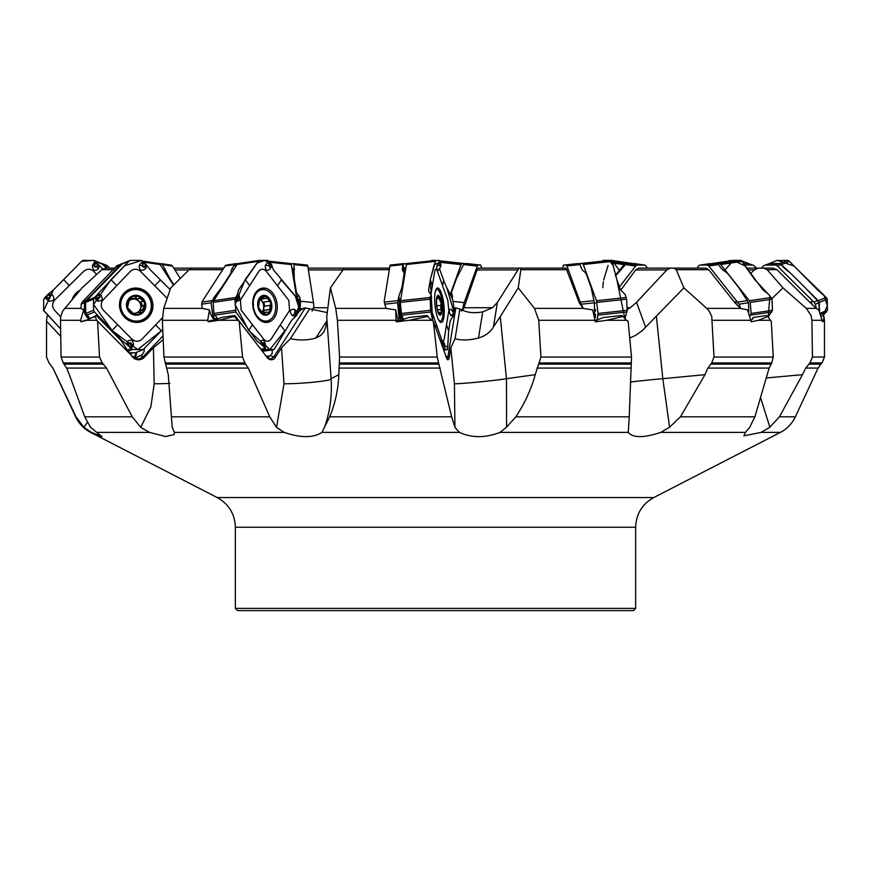 <?xml version="1.0" encoding="UTF-8"?>
<svg xmlns="http://www.w3.org/2000/svg" width="871" height="871" viewBox="0 0 871 871"><rect width="100%" height="100%" fill="white"/><g stroke="black" fill="none" stroke-linecap="round" stroke-linejoin="round"><path stroke-width="1.31" d="M105.729 268.105L114.634 268.105L105.761 268.105L101.798 269.694L82.026 287.887L62.658 311.11L60.774 316.609L60.48 320.299L61.079 357.045L99.523 357.045L102.288 362.946L106.534 368.074L132.25 416.817L140.721 427.345L149.507 432.386L96.703 432.386L101.983 436.589L91.444 432.386L83.91 427.345L76.017 416.817L52.946 368.074L48.972 362.946L52.946 368.074M129.637 353.572A14.459 13.882 67.9 0 0 133.252 352.799M86.273 320.299L95.222 316.402L96.659 320.299L86.273 320.299L80.883 321.813L80.589 320.299L83.725 309.869A15.82 15.199 67.9 0 0 88.189 318.514L88.875 319.211M122.299 263.619L120.927 263.989A3.332 3.201 67.9 0 0 120.133 264.588L116.616 268.279A8.34 0.915 135.4 0 0 113.894 271.36A8.34 0.915 135.4 0 1 111.172 274.43L99.806 286.341A22.243 2.45 135.4 0 1 97.715 288.497L85.848 300.626L84.639 302.781L81.177 304.186L81.003 308.486L83.725 309.869M192.404 268.105L223.727 268.105L192.426 268.105L189.17 269.694L170.749 287.887L163.715 308.378L162.344 320.299L163.955 357.045L242.541 357.045L244.893 362.946L248.279 368.074L269.749 416.817L276.521 427.345L284.196 432.386L174.363 432.386L174.124 434.64L165.675 436.545L149.507 432.386M174.363 432.386L172.208 427.182L168.266 374.682L163.955 357.045M95.222 316.402L96.213 315.476A11.116 2.831 43.7 0 1 96.148 315.509A11.116 10.681 67.9 0 1 94.612 316.826L95.407 316.26M242.541 357.045L239.155 321.159L237.565 320.299L218.708 320.299L208.311 321.813L207.723 320.299L209.454 309.869A15.82 11.127 81.5 0 0 213.199 318.514L214.614 320.332M237.925 263.619L235.203 263.989A3.332 2.341 81.5 0 0 234.658 264.588L232.274 268.279A8.34 3.713 142.1 0 0 231.174 271.36A8.34 3.713 142.1 0 1 230.075 274.43L222.399 286.341A22.243 9.886 142.1 0 1 220.875 288.497L214.429 296.913L211.087 302.781L201.637 304.186L202.377 308.486L209.454 309.869M760.557 397.601L769.877 427.182L761.178 432.386L743.888 435.859L745.424 432.386L749.702 427.345L754.907 416.817L769.137 368.074L771.76 362.946L773.241 357.045L771.281 321.159L770.345 320.299L758.456 320.299L751.227 321.813L747.525 309.869L740.72 308.486L735.037 302.923L708.678 269.694L705.782 268.105L673.969 268.105L676.234 269.694L683.887 287.887L642.058 330.838L635.623 335.368L629.885 337.915M656.418 316.619L662.809 378.689L669.581 427.182L660.795 432.386C643.767 438.037 632.912 438.037 628.252 432.386L628.035 431.82M518.234 287.887L520.825 269.694L520.477 268.105L519.138 268.137L497.406 302.357L492.474 307.724L482.719 311.872C473.802 313.549 466.203 312.591 459.888 308.976L455.805 307.92L447.923 356.696A11.116 7.85 -170.8 0 0 449.273 357.371L450.819 347.769L454.422 383.763A27.796 0.904 -5.7 0 0 479.072 381.966A27.796 0.904 -5.7 0 0 506.465 378.689L535.24 374.682L540.913 357.045L538.746 320.299L534.478 308.378L518.234 287.887L500.259 316.619L506.465 378.689L506.574 427.182L500.041 432.386C485.212 438.037 471.679 438.037 459.431 432.386L454.923 427.345L451.657 416.817L438.559 362.946L437.264 357.045L433.355 321.159L431.504 320.299L409.239 320.299L396.621 321.813L396 321.312A10.561 2.722 83.8 0 0 397.165 320.223L397.742 320.833A11.116 2.863 -96.2 0 1 396.838 321.791M331.122 378.689L338.797 374.682L339.581 357.045L337.404 320.299L335.727 308.378L330.414 287.887L326.745 316.619L331.122 378.689C332.145 396.065 329.946 412.233 324.524 427.182L321.998 432.386C313.342 438.037 300.745 438.037 284.196 432.386M96.703 432.386L90.432 427.182L84.727 416.817L132.25 416.817M84.727 416.817L69.342 374.682L66.632 368.074L63.235 362.946L61.079 357.045M163.029 335.901L143.171 356.696A11.116 2.831 -136.3 0 0 144.238 357.371A8.372 8.046 -112.1 0 1 131.358 355.368L96.659 320.299L97.574 321.159L99.523 357.045M344.208 268.105L389.566 268.105L344.23 268.105L330.414 287.887M218.708 320.299L234.549 316.402L237.565 320.299M396 321.312L395.75 309.869A15.82 4.072 83.8 0 0 397.764 318.514L398.559 320.746M406.496 263.619L403.153 263.989A3.332 0.86 83.8 0 0 402.99 264.588L402.402 268.279A8.34 5.509 160.3 0 0 402.554 270.217A8.34 5.509 160.3 0 0 403.208 271.36A8.34 5.509 160.3 0 1 403.861 272.492A8.34 5.509 160.3 0 1 404.024 274.43L402.097 286.341A22.243 14.676 160.3 0 1 401.553 288.497L398.678 296.913L397.677 302.781L384.753 304.186L386.223 308.486L395.75 309.869M324.524 427.182L329.684 416.817L451.657 416.817M338.797 374.682C338.242 389.446 335.215 403.502 329.684 416.817M540.913 357.045L631.508 357.045L628.122 321.159L626.51 320.299L606.793 320.299L595.339 321.813L592.705 309.869L583.265 308.486L579.748 301.094L579.313 302.923L566.019 268.105L520.477 268.105L566.019 268.105M579.313 302.923L583.265 308.486M409.239 320.299L427.726 316.402L431.504 320.299M506.574 427.182L515.839 416.817L629.243 416.817L628.252 432.386L500.041 432.386M631.508 357.045L629.243 416.817M535.24 374.682C531.125 389.468 524.669 403.513 515.839 416.817M627.044 307.724L630.266 307.724L636.549 302.357L666.827 269.934L670.18 268.137L705.804 268.105M630.386 382.021A27.796 0.599 -5.9 0 1 662.809 378.689L704.955 374.682L707.862 368.074L711.727 362.946L714.002 357.045L711.716 316.184L708.885 310.729L706.719 308.378L683.887 287.887M606.793 320.299L622.994 316.402L626.51 320.299M669.581 427.182L680.458 416.817L754.907 416.817M704.955 374.682L680.458 416.817M750.356 273.842L754.232 269.934L758.336 268.137L763.551 268.105L767.155 269.694L782.985 287.887L771.858 298.677M766.273 377.96L802.474 374.682L805.708 368.074L809.91 362.946L812.458 357.045L824.478 357.045L824.456 320.299L822.529 321.813L818.751 309.869L816.388 308.486L815.343 304.186L813.895 302.095L812.795 301.094L810.803 301.91L810.498 302.923L776.965 269.694L773.132 268.105L763.551 268.105M812.458 357.045L811.903 320.299L811.086 315.563L806.274 308.378L782.985 287.887M810.498 302.923L816.388 308.486M758.456 320.299L768.004 316.402L770.345 320.299M769.877 427.182L779.447 416.817L795.354 416.817L818.087 368.074L805.708 368.074M802.474 374.682L779.447 416.817M746.48 268.126L750.04 268.105M823.585 320.299L823.933 316.402L824.456 320.299M678.574 268.105L638.748 268.137L635.688 269.934L620.696 290.195M479.725 268.105L526.792 268.105L478.31 268.137L477.058 269.934L463.993 307.724L492.474 307.724M46.533 357.045L48.983 362.946L46.522 357.045L46.522 340.888L46.533 357.045M48.526 315.476L47.067 316.402L46.544 320.299L46.522 340.899M107.231 268.105L102.898 263.837L106.567 265.328A3.332 3.201 112.1 0 1 107.666 266.091L109.55 268.105M102.898 263.837L101.853 263.619M537.832 610.625L329.554 610.625M87.242 422.577L83.91 427.345M46.533 321.159L60.741 336.38M313.103 308.519L312.558 309.63M462.773 309.63L463.318 307.441L461.837 310.305L463.394 309.325L463.993 307.724M630.266 307.724L627.142 309.532M455.805 307.92L454.738 307.888L454.183 309.521M239.155 321.159L266.493 356.675L269.716 358.928L271.48 358.765L273.897 356.696L305.34 307.92L327.267 312.591M305.34 307.92L298.96 309.39M170.912 265.1A3.332 2.341 98.5 0 1 171.141 265.122A3.332 2.341 98.5 0 1 172.502 266.091L180.286 278.459M173.841 284.839L170.389 279.351A22.243 10.027 -141.6 0 1 169.181 277.218L162.42 264.588L159.502 263.619M293.669 263.619L307.289 265.1A3.332 0.86 96.2 0 1 307.311 265.1A3.332 0.86 96.2 0 1 307.801 266.091L313.495 302.607A10.561 2.722 96.2 0 1 313.723 307.125L312.09 311.023M300.049 309.107L300.549 302.368A10.561 2.722 -83.8 0 0 300.408 301.181L299.94 298.198A8.34 5.564 -160 0 0 298.1 294.79A8.34 5.564 -160 0 1 296.26 291.382L294.376 279.351A22.243 14.851 -160 0 1 294.246 277.218L294.028 264.588L293.658 263.619L291.241 263.989M293.658 263.619L307.311 265.1M292.634 272.024L292.025 268.116M292.645 271.839A1.666 1.067 -175.9 0 0 293.473 271.208L293.168 275.476M292.645 271.512A1.666 1.143 174.7 0 0 293.483 270.718L294.507 269.335M292.406 270.598L292.547 270.456A1.666 1.143 174.7 0 0 293.385 269.662L293.483 270.718L294.485 268.899M291.959 267.702L293.385 269.662M298.742 307.365A1.666 0.838 -179.5 0 0 298.982 307.136L298.895 308.791M298.285 303.162L298.285 303.086A1.666 0.838 -179.5 0 0 299.014 302.629L298.982 307.136M298.285 303.086L298.285 302.879A1.666 0.882 176.6 0 0 299.025 302.335L300.571 302.662M298.285 302.879L298.198 301.486A1.666 0.882 176.6 0 0 298.938 300.941L299.025 302.335L300.549 302.368M297.98 300.321A1.666 1.056 155.9 0 0 298.601 299.548L298.938 300.941L299.94 298.198M297.294 298.47A1.666 1.187 116 0 0 297.316 298.143L298.601 299.548M298.1 294.79L297.316 298.143M463.318 307.441L461.26 311.023M463.394 308.519L463.394 309.325M481.434 268.105L481.086 266.003A3.332 0.86 96.2 0 0 480.607 265.045A3.332 0.86 96.2 0 0 480.574 265.045L478.027 265.1A3.332 0.86 96.2 0 0 477.319 266.091L464.21 302.607A10.561 2.722 96.2 0 0 463.067 307.125M452.18 298.23L452.201 298.198A8.34 5.89 170.8 0 0 452.419 295.998A8.34 5.89 170.8 0 0 452.027 294.79A8.34 5.89 170.8 0 1 451.646 293.592A8.34 5.89 170.8 0 1 451.864 291.382L456.186 279.351A22.243 15.7 170.8 0 1 457.166 277.218L463.546 264.588L464.374 263.619L467.487 263.619M647.273 268.105L645.923 266.003A3.332 2.341 98.5 0 0 644.573 265.067A3.332 2.341 98.5 0 0 644.322 265.045L637.365 265.1A3.332 2.341 98.5 0 0 635.634 266.091L619.466 286.864M615.503 275.9L625.552 264.588L627.37 263.619L635.22 263.695M756.366 268.105L754.373 266.003A3.332 3.201 112.1 0 0 752.109 265.045L744.433 265.089M743.431 263.619L748.592 263.619L753.295 265.274M823.933 316.402L822.474 315.476A11.116 1.252 -45.3 0 1 822.398 315.509L821.788 315.759M810.803 301.91L812.534 304.817M812.795 301.094L777.378 266.003A3.332 3.201 -112.1 0 0 775.07 265.045L765.576 265.1A3.332 3.201 -112.1 0 0 763.334 266.091L761.439 268.116M764.433 265.328L769.235 263.619L780.057 263.989A3.332 3.201 67.9 0 1 780.884 264.588L784.608 268.279A8.34 2.112 -137 0 0 788.222 271.36A8.34 2.112 -137 0 1 791.837 274.43L803.846 286.341A22.243 5.64 -137 0 1 805.947 288.497L817.531 300.626L818.805 302.781L819.197 310.446M768.004 316.402L766.48 315.476A11.116 5.008 -38.4 0 1 766.284 315.509L753.186 317.458L752.707 318.993L750.802 320.299L712.424 320.299M751.597 319.984L753.186 317.458M740.72 308.486L739.087 304.186L736.616 301.094L735.037 302.923M735.2 301.91L737.073 304.817M736.616 301.094L708.776 266.003A3.332 2.341 -98.5 0 0 707.034 265.045L700.088 265.1A3.332 2.341 -98.5 0 0 699.859 265.122A3.332 2.341 -98.5 0 0 698.498 266.091L697.236 268.105M709.647 263.684L717.726 263.989A3.332 2.341 81.5 0 1 718.357 264.588L721.286 268.279A8.34 4.584 -147.8 0 0 724.824 271.36A8.34 4.584 -147.8 0 1 728.352 274.43L737.802 286.341A22.243 12.227 -147.8 0 1 739.348 288.497L748.537 302.781L748.777 312.145M622.994 316.402L621.796 315.476A11.116 7.425 -20 0 1 621.524 315.509L603.636 317.458L594.719 320.757M579.291 301.91L580.815 304.817M579.748 301.094L566.956 266.003A3.332 0.86 -96.2 0 0 566.248 265.045L563.711 265.1A3.332 0.86 -96.2 0 0 563.689 265.1A3.332 0.86 -96.2 0 0 563.199 266.091L562.884 268.105M595.568 314.736L595.209 315.868A1.666 1.513 -40.7 0 0 594.991 316.249L595.372 314.398M595.59 310.609L595.165 309.281L595.59 310.609A1.666 1.513 -104.4 0 0 595.328 311.197L594.849 311.208M577.331 263.619L579.759 263.989A3.332 0.86 83.8 0 1 580.042 264.588L581.393 268.279A8.34 5.825 -171.1 0 0 583.897 271.36A8.34 5.825 -171.1 0 1 586.412 274.43L590.745 286.341A22.243 15.536 -171.1 0 1 591.322 288.497L594.392 302.781L594.599 315.476A15.82 4.072 83.8 0 1 594.381 317.817M577.342 263.619L563.711 265.1L577.342 263.619M454.422 383.763L454.923 427.345M433.355 321.159L445.625 355.368A8.372 2.156 -96.2 0 0 447.531 359.603A8.372 2.156 -96.2 0 0 449.273 357.371M450.819 347.769L455.087 338.677C461.401 340.583 469.208 340.365 478.495 338.013C485.234 336.064 490.221 332.384 493.432 326.952L500.259 316.619M459.888 308.976L455.087 338.677M397.318 320.637L400.072 320.582L409.032 317.458L426.932 315.509A11.116 7.85 9.2 0 0 427.193 315.476L427.258 315.672M443.807 350.044L444.863 353.234M427.726 316.402L427.193 315.476L427.726 316.402M445.876 356.293A6.946 4.91 9.2 0 0 447.923 356.696L446.975 358.961M384.753 304.186L384.242 301.094L389.914 266.003A3.332 0.86 -96.2 0 1 390.393 265.045A3.332 0.86 -96.2 0 1 390.426 265.045L403.513 263.619M400.562 320.528A8.34 5.89 9.2 0 1 400.05 319.494L400.475 316.902L399.168 310.664L399.212 302.4L400.758 298.437M397.677 302.781L398.766 315.476A15.82 4.072 83.8 0 0 399.637 318.307L400.05 319.494M405.548 268.736A1.666 1.415 24.6 0 1 405.037 267.941L405.81 267.125M405.451 269.389L404.536 271.382A1.666 1.415 24.6 0 1 403.883 270.456L405.037 267.941M404.536 271.382L404.492 271.502A1.666 1.394 17.8 0 1 403.806 270.576L403.219 263.859M404.492 271.502L404.22 272.362A1.666 1.394 17.8 0 1 403.534 271.447L403.153 263.989M403.48 271.708L402.402 268.279M404.22 272.362L404.928 274.757M400.279 302.248L399.8 310.109A1.666 0.762 -11 0 0 399.168 310.664M400.279 301.965A1.666 1.241 24.1 0 1 399.582 301.05L398.809 296.467M400.268 302.302A1.666 1.198 12.9 0 1 399.441 301.41L398.678 296.913M400.377 303.271L400.039 303.293A1.666 1.198 12.9 0 1 399.212 302.4M401.063 310.043L399.8 310.109L400.682 314.66A1.666 0.762 -11 0 0 400.05 315.215L398.7 315.193M400.682 314.66L400.725 314.867A1.666 0.806 -14.7 0 0 400.105 315.509L398.766 315.476M400.725 314.867L401.096 316.26A1.666 0.806 -14.7 0 0 400.475 316.902L401.096 318.263A1.666 0.991 -34.5 0 1 401.585 317.371L402.87 317.991M402.859 318.013A1.666 1.165 -72.7 0 0 402.642 319.472L401.096 318.263M402.968 320.103L403.044 319.613A1.666 1.143 102.1 0 1 403.033 318.525M440.748 305.383L436.796 305.841L440.748 305.383L441.238 302.923A9.32 2.395 -96.2 0 1 441.51 311.872L440.878 309.521L437.525 309.88M440.878 309.521L440.672 305.416M436.763 298.23L438.875 296.336L438.897 298.307L440.388 301.116M438.951 298.187L436.861 298.415M440.051 301.246L441.238 302.923A9.32 2.395 -96.2 0 0 438.875 296.336A9.32 2.395 -96.2 0 0 437.155 297.174A9.32 2.395 -96.2 0 0 436.785 298.688L436.796 298.154M437.133 309.434L437.057 307.626A9.32 2.395 -96.2 0 1 436.785 298.688M437.057 307.626A9.32 2.395 -96.2 0 0 438.94 313.614A9.32 2.395 -96.2 0 0 439.42 314.213L441.51 311.872A9.32 2.395 -96.2 0 1 439.42 314.213L438.821 313.429M438.287 312.286L440.301 312.449M440.388 312.526L441.51 311.872M438.44 319.603A15.841 4.083 83.8 0 0 440.443 321.072A15.841 4.083 83.8 0 0 442.784 304.883A15.841 4.083 83.8 0 0 437.013 289.575A15.841 4.083 83.8 0 0 435.369 291.447M272.133 349.87L272.285 353.256L270.304 355.52A6.946 3.854 32.8 0 0 273.897 356.696A11.116 6.173 -147.2 0 0 275.29 357.371L281.485 347.769L284.011 383.763L276.521 427.345M275.29 357.371A8.372 5.89 -98.5 0 1 266.276 356.37A8.372 5.89 -98.5 0 1 265.753 355.368M281.485 347.769L290.413 338.677C299.406 340.583 307.888 340.365 315.857 338.013L320.757 335.368L323.762 332.091L325.83 326.952L326.984 320.005M309.564 308.976L290.413 338.677M207.81 321.312A10.561 7.425 81.5 0 0 211.218 320.223L211.577 320.833A11.116 7.817 -98.5 0 1 209.9 321.606M211.675 320.822L211.218 320.223L213.275 320.582L221.528 317.458L234.626 315.509A11.116 6.173 32.8 0 0 234.822 315.476L254.408 340.779M298.557 312.384L299.744 310.707L304.371 307.888M299.744 310.707L299.112 310.805M234.549 316.402L234.822 315.476M270.304 355.52L267.517 357.643M266.297 356.381L269.433 355.912M201.637 304.186L202.464 301.094L225.077 266.003A3.332 2.341 -98.5 0 1 226.427 265.067A3.332 2.341 -98.5 0 1 226.678 265.045M215.91 320.016A8.34 4.627 32.8 0 1 215.475 319.494L216.661 317.654M211.087 302.781L212.774 315.476A15.82 11.127 81.5 0 0 214.56 318.307L215.475 319.494M259.318 299.276A7.175 5.041 -98.5 0 1 261.844 301.181A7.175 5.041 -98.5 0 1 263.641 308.073A7.175 5.041 -98.5 0 1 261.812 312.177M264.414 306.265L270.239 305.383L264.414 306.265L263.641 308.073L263.88 312.526M264.675 306.211L263.848 302.052M268.812 301.312L263.271 302.139L261.844 301.181L261.093 298.709M253.57 304.306L253.265 305.525M263.042 313.898L264.936 313.614L263.684 314.213L265.688 312.308L269.89 311.872L269.749 309.521L263.989 310.37M269.749 309.521L270.13 305.416M269.161 301.246L270.968 302.923A9.32 6.554 -98.5 0 1 269.89 311.872A9.32 6.554 -98.5 0 1 263.684 314.213L258.567 307.626L259.634 298.688L265.84 296.336L269.575 301.116M266.798 298.187L261.039 299.047M265.013 296.194L265.84 296.336A9.32 6.554 -98.5 0 1 270.968 302.923L270.239 305.383M263.271 302.139L269.052 301.279M260.494 297.806L259.928 298.296M259.841 298.394L261.681 298.622L259.482 298.949M267.811 312.526L268.856 312.776M263.684 314.213A9.32 6.554 -98.5 0 1 258.567 307.626A9.32 6.554 -98.5 0 1 259.634 298.688A9.32 6.554 -98.5 0 1 265.84 296.336M257.315 316.402A15.841 11.138 81.5 0 0 266.787 320.996A15.841 11.138 81.5 0 0 275.476 303.685A15.841 11.138 81.5 0 0 262.127 289.651A15.841 11.138 81.5 0 0 253.505 300.016A15.841 11.138 81.5 0 0 257.315 316.402M262.117 321.475A15.841 11.138 81.5 0 0 263.967 321.41L266.787 320.996M262.127 289.651L259.308 290.065A15.841 11.138 81.5 0 0 257.522 290.555M144.238 357.371L153.405 347.769L154.2 383.763L150.868 406.746L140.721 427.345M153.405 347.769L163.193 339.668M80.633 321.312A10.561 10.147 67.9 0 0 85.369 320.223L85.412 320.833M144.238 349.108L144.161 351.557L142.289 354.562L136.595 357.611L134.439 357.535L131.499 355.618L132.512 356.642M96.213 315.476L120.851 340.409L129.866 353.855M131.358 355.368L134.667 358.199L137.117 358.928L139.643 358.765L143.171 356.696A6.946 1.775 43.7 0 1 140.775 355.52L135.397 357.676M96.148 315.509L87.753 319.809M81.177 304.186L83.126 301.094L116.627 266.003A3.332 3.201 -112.1 0 1 117.705 265.274L121.221 264.338M129.474 353.365L133.132 352.799M84.639 302.781L84.226 309.14L86.458 315.476A15.82 15.199 67.9 0 0 88.69 318.307L89.321 318.949M132.163 313.059A7.175 6.892 67.9 0 0 135.604 313.146M128.864 301.116A7.175 6.892 -112.1 0 1 140.612 308.073A7.175 6.892 -112.1 0 1 137.455 312.395M142.409 306.015L141.015 301.987M142.855 301.246L140.645 302.128L138.663 301.181L135.756 297.185L136.518 296.292L138.26 296.336L144.771 302.923L142.931 309.445L140.852 310.294L140.612 308.073L141.744 306.287L143.748 305.481M134.112 314.246L137.302 312.46L133.992 314.213L127.482 307.626L129.616 298.688L131.031 297.784L132.555 298.601L134.33 298.35L131.924 299.286L129.529 298.786M140.416 312.754L140.852 310.294M137.302 312.46L141.701 312.591L142.637 311.872L143.029 309.521L140.928 310.37M141.744 306.287L143.9 305.416M139.839 298.187L137.727 299.047M131.804 298.154L129.692 299.003M134.33 298.35L135.756 297.174M134.428 314.311L136.159 313.614L135.538 314.322M144.771 302.923A9.32 8.95 -112.1 0 1 133.992 314.213A9.32 8.95 -112.1 0 1 129.616 298.688A9.32 8.95 -112.1 0 1 144.771 302.923M125.435 316.402A15.841 15.221 67.9 0 0 141.973 320.005A15.841 15.221 67.9 0 0 150.117 299.591A15.841 15.221 67.9 0 0 130.051 290.642A15.841 15.221 67.9 0 0 125.435 316.402M130.051 290.642L129.017 291.066A15.841 15.221 67.9 0 0 124.401 316.826A15.841 15.221 67.9 0 0 140.939 320.419L141.973 320.005M235.355 608.404L635.645 608.404L633.424 610.625L237.576 610.625L235.355 608.404L235.355 527.238C234.854 513.966 228.823 504.08 217.26 497.57L653.74 497.57L780.383 432.386L761.178 432.386M106.545 268.105L101.678 263.608M47.557 297.599L48.874 297.838A0.936 0.904 -67.9 0 0 49.723 296.271L52.206 294.572L48.7 293.745L49.342 295.323L47.731 294.54L53.436 289.934L81.515 261.376L83.126 260.375L94.188 260.516M93.72 260.375L98.075 264.349L94.863 261.703L92.489 265.339C92.62 270.62 94.678 271.708 98.652 268.627L98.989 265.241L103.464 269.618M96.637 274.43L93.665 271.262C90.464 268.573 87.165 268.551 83.801 271.208L54.764 299.972C52.053 303.358 51.944 306.744 54.427 310.141L60.72 316.881M98.075 264.349L98.989 265.241L97.269 266.025L97.726 264.969L95.658 262.9L94.765 264.229L95.614 262.802M95.07 264.283L94.787 265.633A0.936 0.904 -67.9 0 0 96.289 266.461L97.726 264.969M71.999 299.58A17.3 16.625 112.1 0 1 76.202 293.004A17.3 16.625 112.1 0 1 80.143 290.076M53.392 289.978L43.615 310.62L60.622 328.911L43.55 310.294L43.757 299.178L45.575 296.673L48.319 294.844M47.731 294.54L45.14 298.1L48.874 301.116C54.144 301.17 55.254 298.982 52.206 294.572M48.874 297.838L48.83 298.209A1.296 1.241 112.1 0 0 50.006 296.031L48.275 295.008L46.141 297.076M129.028 352.777L135.332 352.809L143.497 349.565M122.637 263.543L86.458 300.724L85.532 302.4L85.772 313.462L90.051 318.47M97.323 297.599L98.641 297.838A0.936 0.904 67.9 0 0 99.403 296.271L100.688 294.572L97.933 293.745L98.902 295.323L97.247 294.54L128.788 261.376L130.443 260.375L141.342 260.375L145.947 264.349L142.354 261.703L139.229 265.339C139.186 270.62 141.352 271.708 145.729 268.627L146.676 265.241L150.117 269.618L170.15 289.618L160.188 279.809M167.145 298.328L140.405 271.262C137.052 268.573 133.753 268.551 130.53 271.208L103.061 299.972C100.535 303.358 100.611 306.744 103.279 310.141L132.011 339.233C135.375 341.922 138.663 341.933 141.886 339.287L162.311 317.904M145.947 264.349L146.676 265.241L145.239 266.025L145.697 264.969L143.519 262.9L142.637 264.229L143.475 262.802M143.007 264.283L142.811 265.633A0.936 0.904 67.9 0 0 144.357 266.461L145.697 264.969M124.118 293.004A17.3 16.625 -112.1 0 1 147.765 293.146A17.3 16.625 -112.1 0 1 148.299 317.48A17.3 16.625 -112.1 0 1 134.417 322.292A17.3 16.625 -112.1 0 1 120.808 311.502A17.3 16.625 -112.1 0 1 123.029 294.267A17.3 16.625 -112.1 0 1 124.118 293.004M130.977 345.569L131.183 344.219A0.936 0.904 67.9 0 0 129.637 343.392L127.166 341.672L127.003 344.731L122.31 340.866L94.536 312.003L93.578 310.294L93.491 299.178L95.211 296.673L97.911 294.844M97.247 294.54L94.612 298.1L97.563 301.116C102.364 301.17 103.409 298.982 100.688 294.572M162.746 329.445L143.138 349.641L132.544 349.521L127.961 345.537L131.336 348.269L133.513 345.025C133.1 339.93 130.977 338.808 127.166 341.672M143.617 349.511L135.332 352.809M127.961 345.537L127.003 344.731L128.679 343.849L128.277 344.883L130.508 347.05M131.183 344.219L131.488 344.295A1.296 1.241 -112.1 0 0 129.354 343.152L128.277 344.883M98.641 297.838L98.554 298.209A1.296 1.241 -112.1 0 0 99.61 296.031L97.89 295.008L95.864 297.076M259.384 260.396L238.164 263.543L237.043 264.523L213.7 300.724L213.123 302.4L213.896 313.462L217.979 319.341M238.164 263.543L259.449 260.375M237.696 297.599L238.676 297.838A0.936 0.653 81.5 0 0 239.144 296.271L238.883 294.572L237.62 293.745L238.665 295.323L237.391 294.54L238.523 289.934L258.241 261.376L259.504 260.375L267.778 260.375L271.404 264.349L268.388 261.703L265.35 265.339C265.143 270.62 266.831 271.708 270.435 268.627L271.752 265.241L273.233 269.618L296.967 298.056L297.915 299.722L299.101 310.718L296.663 315.335L298.002 311.872L294.06 309.238C289.738 309.379 289.183 311.535 292.384 315.727L295.802 316.227L296.663 315.335M277.511 285.808L266.21 271.262C263.608 268.573 261.191 268.551 258.97 271.208L240.429 299.972L241.147 310.141L263.761 339.233C266.363 341.922 268.78 341.933 270.99 339.287L289.542 310.512L288.824 300.353L277.511 285.808L281.279 279.972M271.404 264.349L271.752 265.241L270.99 266.025L271.317 264.969L269.629 262.9L268.987 264.229L269.585 262.802M269.324 264.283L269.248 265.633A0.936 0.653 81.5 0 0 270.435 266.461L271.317 264.969M255.475 293.004A17.3 12.172 -98.5 0 1 260.788 288.541A17.3 12.172 -98.5 0 1 275.029 296.815A17.3 12.172 -98.5 0 1 274.496 317.48A17.3 12.172 -98.5 0 1 265.829 322.444A17.3 12.172 -98.5 0 1 254.049 311.502A17.3 12.172 -98.5 0 1 255.475 293.004M264.947 345.569L265.013 344.219A0.936 0.653 81.5 0 0 263.837 343.392L260.832 341.672L261.67 344.731L256.76 340.866L235.921 312.003L234.865 299.178L237.957 294.844M237.391 294.54L235.431 298.1L236.803 301.116C239.852 301.17 240.548 298.982 238.883 294.572M296.575 312.254L295.596 312.014A0.936 0.653 81.5 0 0 295.127 313.582L295.802 316.227L291.458 320.55L274.648 348.683L273.646 349.641L266.188 349.521L262.661 345.537L265.034 348.269L265.503 345.025C264.457 339.93 262.9 338.808 260.832 341.672M262.661 345.537L261.67 344.731L263.096 343.849L262.911 344.883L264.675 347.05M265.013 344.219L265.176 344.295A1.296 0.915 -98.5 0 0 263.554 343.152L262.911 344.883M295.127 313.582L296.271 315.008L297.664 312.776M295.683 314.289L296.271 315.008M238.676 297.838L238.556 298.209A1.296 0.915 -98.5 0 0 239.209 296.031L237.968 295.008L236.596 297.076M430.328 293.745L428.859 291.796L428.641 289.934L430.296 279.689L435.718 260.375L406.572 263.543L400.29 302.4L401.4 313.462L403.556 319.962M440.171 264.283L440.748 266.613L438.135 270.62L437.046 269.4L436.741 267.027L439.213 261.703L440.051 262.193L439.158 260.375L406.572 263.543L406.234 264.523L435.195 261.376M439.811 269.575L443.546 279.972C446.028 286.897 446.464 286.777 450.623 295.171L452.702 299.722L454.368 310.718L453.138 316.369M430.405 307.496L441.532 339.233C442.686 341.922 443.568 341.933 444.177 339.287L448.826 310.512L447.814 300.353L437.373 271.262C436.219 268.573 435.337 268.551 434.716 271.208L430.916 294.725M440.857 265.797L440.051 262.193L440.824 264.349M440.149 262.802L440.051 262.193M440.846 265.753L440.878 264.534M440.247 265.633L440.606 267.027L440.911 264.784M435.065 293.004A17.3 4.453 -96.2 0 1 437.416 288.072A17.3 4.453 -96.2 0 1 442.816 298.187A17.3 4.453 -96.2 0 1 443.84 317.48A17.3 4.453 -96.2 0 1 441.151 322.455A17.3 4.453 -96.2 0 1 435.957 311.709A17.3 4.453 -96.2 0 1 435.065 293.004M432.397 285.59L430.296 279.689L432.691 320.92L430.546 310.294L430.285 296.673M453.715 312.254L454.129 312.82L453.334 312.014L453.116 313.843L450.917 315.727L453.301 316.227L453.366 314.551L453.867 315.335L450.285 320.55L448.63 330.795L447.531 349.641L445.201 349.521L443.818 345.362L444.417 348.269M443.6 349.696L445.201 349.521L444.7 348.52L443.23 348.683M448.663 330.61L447.716 347.42L441.466 343.762L442.925 344.731L441.129 339.832L444.341 343.294M444.635 346.223L444.58 345.645M443.666 345.537L442.925 344.731L443.709 343.849L444.613 347.05M444.602 345.569L443.829 343.152L443.796 344.883M453.867 315.335L454.216 313.201L453.78 315.008M450.917 315.727C448.652 311.535 448.63 309.379 450.84 309.238L454.216 313.201L446.812 287.68M454.129 312.82L453.366 314.551L453.192 311.676L453.78 311.872M431.069 297.599L431.025 294.931L430.622 297.076M609.384 260.647L613.162 265.633L616.853 279.689L624.899 318.862L627.185 310.294L626.608 299.178L625.16 294.54L620.588 289.934L616.853 279.689L611.878 260.375L579.857 263.608L579.52 264.599L579.857 263.608L582.732 263.543L583.265 264.523L596.472 300.724L598.039 313.462L597.125 320.484M711.498 263.619L719.435 263.543L720.709 264.523L749.43 300.724L750.258 302.4L751.129 313.462L750.105 315.868M733.24 260.385L744.955 265.862L754.819 279.689L769.92 295.857L768.244 316.859L772.457 310.294L772 299.178L768.875 294.54L762.942 289.934L741.918 261.376L740.775 260.375L733.328 260.375L711.585 263.608M769.213 263.619L780.068 263.543L790.237 272.95M806.306 288.878L818.261 300.724L819.284 302.4L819.393 305.754M819.469 308.04L819.557 310.969M769.322 263.608L777.28 260.375L793.819 265.905L824.064 295.323L827.363 305.841L822.877 315.781L827.45 310.294L827.243 299.178L826.231 297.49L817.564 289.934L789.485 261.376L787.874 260.375L776.812 260.516M743.399 263.575L748.701 263.619M730.638 260.767L729.658 260.375L728.004 261.365M615.34 275.356L624.964 263.608L633.075 263.619M602.09 261.191L609.558 260.375L603.222 260.375L601.937 261.365M450.274 294.485L461.009 264.599L461.543 263.608L464.428 263.543L464.766 264.523L464.428 263.543L439.474 260.832L464.428 263.543M435.293 260.375L431.842 260.375L431.276 261.365M269.77 262.247L291.48 264.599L291.143 263.608L296.63 297.686M258.763 261.376L259.123 260.375L261.442 260.375M173.481 285.187L159.458 263.608L142.735 261.126L159.415 263.608M131.663 260.375L134.178 260.375M58.03 285.383L81.569 261.322L93.698 260.375L102.811 268.932M161.625 330.61L137.727 349.576L112.174 330.61L93.535 304.491L110.965 279.689L124.433 265.818L141.581 260.418M284.98 330.61L269.847 349.576L248.779 330.61L235.039 304.491L245.121 279.689L256.912 263.173L264.828 260.375L271.752 265.383M281.159 279.809L295.313 296.216L298.677 306.744L295.628 316.369M430.296 279.689L434.161 264.817L440.04 262.138M443.491 279.809L444.166 281.703M445.778 285.623L446.17 286.428M608.11 265.383L603.657 279.972M603.385 281.703L602.961 285.623M602.939 286.428L602.917 287.68M731.248 262.955L725.01 269.945M734.765 260.375L728.265 261.126M619.314 270.25L614.088 263.173M611.507 260.375L609.929 260.375M113.11 269.694L101.798 269.694M64.519 308.378L80.992 308.378M133.829 357.328A6.391 6.141 67.9 0 0 135.789 352.69M80.589 320.299L60.48 320.299M222.704 269.694L189.17 269.694M163.715 308.378L202.355 308.378M207.723 320.299L162.344 320.299M745.424 432.386L660.795 432.386M459.431 432.386L321.998 432.386M91.444 432.386L90.617 432.386C83.899 428.859 78.913 423.665 75.646 416.817L76.017 416.817M171.892 416.817L269.749 416.817M63.235 362.946L102.288 362.946M165.12 362.946L244.893 362.946M64.247 364.122L103.54 364.122M165.61 364.122L245.862 364.122M66.632 368.074L106.534 368.074M166.818 368.074L248.279 368.074M389.315 269.694L342.543 269.694M335.727 308.378L386.18 308.378M395.891 320.299L337.404 320.299M339.461 362.946L438.559 362.946M339.581 357.045L437.264 357.045M339.298 364.122L439.006 364.122M338.993 368.074L440.182 368.074M567.195 269.694L520.825 269.694M534.478 308.378L583.2 308.378M594.675 320.299L538.746 320.299M539.53 362.946L631.41 362.946M538.768 364.122L631.203 364.122M537.037 368.074L630.833 368.074M708.678 269.694L676.234 269.694M706.719 308.378L740.622 308.378M711.727 362.946L771.76 362.946M714.002 357.045L773.241 357.045M710.562 364.122L770.966 364.122M707.862 368.074L769.137 368.074M776.965 269.694L767.155 269.694M806.274 308.378L816.279 308.378M822.453 320.299L811.903 320.299M808.647 364.122L820.852 364.122L822.028 362.946L809.91 362.946M754.232 269.934L747.71 269.934M746.491 268.137L758.336 268.137M666.827 269.934L635.688 269.934M638.748 268.137L670.18 268.137M517.439 269.934L477.058 269.934M478.31 268.137L519.138 268.137M342.379 269.934L308.399 269.934M308.116 268.137L344.045 268.137M313.516 307.724L327.888 307.724M188.92 269.934L174.919 269.934M173.786 268.137L191.99 268.137M103.987 264.588L107.666 266.091M635.645 608.404L635.645 527.238L235.355 527.238M162.42 264.588L172.502 266.091M165.229 269.335L164.009 270.13M163.748 269.705L164.989 268.899M294.028 264.588L307.801 266.091M300.408 301.181L313.495 302.607M298.198 301.486L298.002 300.506M294.376 279.351L293.952 280.516M296.26 291.382L295.835 292.547M294.246 277.218L293.679 278.764M467.422 263.619L480.574 265.045M464.374 263.619L478.027 265.1M463.546 264.588L477.319 266.091M452.953 301.377L464.21 302.607M451.864 297.599L452.125 296.575M452.027 294.79L452.43 297.261M634.687 263.619L644.322 265.045M627.37 263.619L637.365 265.1M625.552 264.588L635.634 266.091M748.592 263.619L752.109 265.045M824.01 316.826A11.116 10.681 67.9 0 1 822.398 315.509M817.531 300.626L813.895 302.095M780.884 264.588L777.378 266.003M778.587 263.619L775.07 265.045M769.235 263.619L765.576 265.1M818.805 302.781L815.343 304.186M767.525 316.826A11.116 7.817 81.5 0 1 766.284 315.509M747.547 300.626L737.617 302.095M718.357 264.588L708.776 266.003M716.67 263.619L707.034 265.045M710.083 263.619L700.088 265.1M748.537 302.781L739.087 304.186M636.549 302.357L645.509 326.952M622.079 316.826A11.116 2.863 83.8 0 1 621.524 315.509M593.957 300.626L580.391 302.095M580.042 264.588L566.956 266.003M579.4 263.619L566.248 265.045M594.392 302.781L581.48 304.186M594.436 303.162L595.328 303.075M594.49 316.935L595.318 316.619M595.655 317.284L594.392 317.763M482.719 311.872L478.495 338.013M497.406 302.357L493.432 326.952M426.638 316.826A11.116 2.863 83.8 0 0 426.932 315.509M397.895 300.626L384.34 302.095M402.99 264.588L389.914 266.003M399.637 318.307L397.764 318.514M404.166 273.233L404.743 273.777M404.024 274.43L404.449 275.595M402.097 286.341L402.522 287.506M401.096 316.26L401.585 317.371L402.554 317.186M401.553 288.497L402.108 290.043M440.791 309.445L437.503 309.804M438.897 298.307L436.807 298.535M438.015 312.275A10.006 2.58 83.8 0 0 441.913 307.909A10.006 2.58 83.8 0 0 437.514 295.65A10.006 2.58 83.8 0 0 438.015 312.275M331.154 379.146A27.796 2.167 -4 0 1 312.896 382.249A27.796 2.167 -4 0 1 284.011 383.763M326.908 320.866L315.857 338.013M233.57 316.826A11.116 7.817 81.5 0 0 234.626 315.509M211.914 300.626L201.985 302.095M234.658 264.588L225.077 266.003M214.56 318.307L213.199 318.514M235.41 263.859L235.606 266.744M235.42 267.038L235.203 263.989M232.274 268.279L233.559 269.923M231.174 271.36L231.98 272.383M214.756 296.467L215.366 298.154M215.05 298.633L214.429 296.913M212.633 315.193L214.767 315.204M214.985 315.498L212.774 315.476M269.64 309.445L263.935 310.294M266.744 298.307L261.028 299.156M264.904 313.516L262.922 313.81M260.255 312.275A10.006 7.033 81.5 0 0 271.785 307.909A10.006 7.033 81.5 0 0 262.258 295.65A10.006 7.033 81.5 0 0 260.255 312.275M169.921 383.382A27.796 2.842 -1.3 0 1 154.2 383.763M136.464 352.417A6.946 6.674 -112.1 0 1 134.493 357.546M85.848 300.626L82.212 302.095M120.133 264.588L116.627 266.003M120.938 264.61L120.927 263.989M87.1 315.487L86.458 315.476M139.796 298.307L137.705 299.156M142.735 301.279L140.645 302.128M131.859 298.23L129.768 299.08M136.17 313.516L134.265 314.289M129.441 312.275A10.006 9.614 67.9 0 0 145.522 307.909A10.006 9.614 67.9 0 0 133.415 295.65A10.006 9.614 67.9 0 0 129.441 312.275M69.277 285.59L63.768 279.689M94.787 265.633L94.863 261.703M98.652 268.627L96.561 266.733A1.296 1.241 112.1 0 1 94.482 265.579L92.489 265.339M96.289 266.461L97.008 265.753M95.309 261.365L103.279 264.599M49.723 296.271L49.048 295.563M48.874 301.116L48.83 298.209L45.14 298.1M160.34 279.972L154.766 285.808M116.79 285.59L110.965 279.689M142.811 265.633L142.354 261.703M145.729 268.627L144.575 266.733A1.296 1.241 -112.1 0 1 142.43 265.579L139.229 265.339M144.357 266.461L145.032 265.753M128.788 261.376L121.025 264.523M94.427 297.49L86.458 300.724M112.076 330.512L117.65 324.687M155.626 324.905L161.451 330.795M129.637 343.392L128.962 344.089M133.513 345.025L131.488 344.295L131.336 348.269M132.544 349.521L127.993 351.372M94.536 312.003L86.773 315.15M130.9 348.52L127.079 350.066M99.403 296.271L98.695 295.563M97.563 301.116L98.554 298.209L94.612 298.1M93.491 299.178L85.532 302.4M93.578 310.294L85.772 313.462M122.778 294.605A16.821 16.168 -112.1 0 1 146.121 293.396A16.821 16.168 -112.1 0 1 147.09 317.501A16.821 16.168 -112.1 0 1 134.003 322.237M143.171 319.45A15.994 15.373 -112.1 0 1 124.978 317.665M119.501 304.175A15.994 15.373 -112.1 0 1 131.292 290.206M249.705 285.59L245.121 279.689M269.248 265.633L268.388 261.703M270.435 268.627L270.533 266.733A1.296 0.915 -98.5 0 1 268.91 265.579L265.35 265.339M270.435 266.461L270.881 265.753M258.241 261.376L237.043 264.523M235.475 297.49L213.7 300.724M248.703 330.512L252.459 324.687M280.266 324.905L284.861 330.795M263.837 343.392L263.39 344.089M265.503 345.025L265.034 348.269M266.188 349.521L261.725 350.186M273.646 349.641L262.585 351.285L273.69 349.641M235.921 312.003L214.723 315.15M264.947 348.52L260.897 349.119M295.596 312.014L298.002 311.872M292.384 315.727L294.877 313.843A1.296 0.915 -98.5 0 1 295.53 311.676L294.06 309.238M239.144 296.271L238.589 295.563M236.803 301.116L238.556 298.209L235.431 298.1M234.865 299.178L213.123 302.4M235.235 310.294L213.896 313.462M269.923 319.82A16.821 11.835 -98.5 0 1 264.61 322.303M259.667 289.041A16.821 11.835 -98.5 0 1 265.459 289.858M265.328 321.214A15.994 11.247 -98.5 0 1 262.574 321.682M257.903 290.217A15.994 11.247 -98.5 0 1 260.669 289.869M443.546 279.972L442.588 285.808M437.068 265.339L440.018 265.579L439.213 261.703M430.122 297.49L400.388 300.724M435.794 327.942L436.306 324.687M446.507 324.905L448.63 330.795M444.537 344.219L444.123 342.836L441.292 341.672M444.036 343.392L443.927 344.089M447.531 349.641L443.731 350.055L447.531 349.641M430.797 312.003L401.825 315.15M453.334 312.014L450.84 309.238M453.279 313.582L453.53 314.289M431.439 297.838L430.013 298.078M431.624 297.642L430.034 300.038M430.056 300.517L431.504 298.143L431.504 296.271M429.991 299.178L400.29 302.4M430.546 310.294L401.4 313.462M611.878 260.375L582.732 263.543M612.237 261.376L583.265 264.523M626.205 297.49L596.472 300.724M626.924 312.003L597.952 315.15M626.608 299.178L596.896 302.4M627.185 310.294L598.039 313.462M740.775 260.375L719.435 263.543M741.918 261.376L720.709 264.523M771.194 297.49L749.43 300.724M771.76 312.003L750.552 315.15M772 299.178L750.258 302.4M772.457 310.294L751.129 313.462M787.874 260.375L780.068 263.543M789.485 261.376L781.733 264.523M826.231 297.49L818.261 300.724M826.492 312.003L821.233 314.137M827.243 299.178L819.284 302.4M827.45 310.294L820.732 313.016M741.297 260.679L748.363 263.543M603.222 260.375L605.9 260.777M612.313 261.725L624.964 263.608M611.932 260.44L632.836 263.543M612.574 262.955L623.701 264.599M431.842 260.375L433.78 260.581M439.67 261.224L461.543 263.608M440.105 262.334L461.009 264.599M268.91 261.191L291.143 263.608L268.91 261.191M143.737 262.106L160.536 264.599M217.26 497.57L90.617 432.386M763.584 268.105L773.154 268.105M780.383 432.386C787.101 428.859 792.087 423.665 795.354 416.817M820.852 364.122L818.087 368.074M824.478 357.045L822.028 362.946M678.596 268.105L642.635 268.105M75.646 416.817L52.913 368.074M635.645 527.238C636.146 513.966 642.177 504.08 653.74 497.57M161.135 263.63L171.141 265.122M467.455 263.619L480.607 265.045M451.646 293.592L452.223 297.131M634.959 263.641L644.573 265.067M709.865 263.63L699.859 265.122M403.545 263.619L390.393 265.045M403.861 272.492L404.612 274.572M439.387 321.192L440.443 321.072M435.957 289.684L437.013 289.575M236.041 263.641L226.427 265.067M262.008 312.809L266.167 312.188M94.068 260.462L102.027 263.695M130.062 260.473L122.267 263.63M444.656 346.843L444.558 344.241M444.569 348.117L444.656 346.854M431.069 295.019L430.612 294.137M609.558 260.375L579.857 263.608M733.284 260.375L711.542 263.608M776.932 260.462L768.973 263.695M740.938 260.473L748.733 263.63M611.551 260.375L632.879 263.554"/></g></svg>
